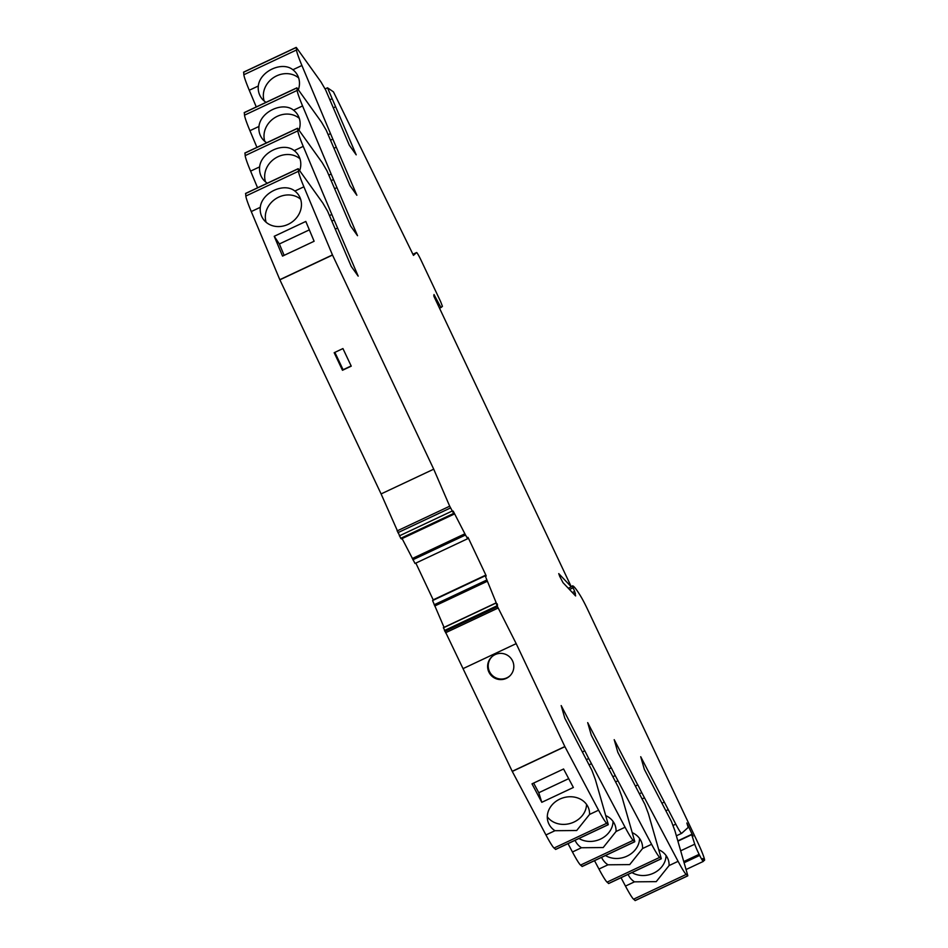 <?xml version="1.0" encoding="UTF-8"?>
<svg xmlns="http://www.w3.org/2000/svg" width="948" height="948" viewBox="0 0 948 948"><rect width="100%" height="100%" fill="white"/><g stroke="black" fill="none" stroke-linecap="round" stroke-linejoin="round"><path stroke-width="1.42" d="M334.869 352.372L343.081 369.732L351.151 365.94M334.17 352.703L342.477 370.277L351.246 366.153L342.939 348.568L334.17 352.703M343.081 369.732L342.477 370.277M492.213 656.478A13.13 13.082 -132.1 0 0 491.621 674.715A13.13 13.082 -132.1 0 0 509.823 675.936M495.105 654.618A13.13 13.082 -132.1 0 0 491.017 675.26A13.13 13.082 -132.1 0 0 509.526 676.22A13.13 13.082 -132.1 0 0 495.105 654.618M665.875 810.777L668.245 809.663L675.782 824.168A19.446 1.564 64.8 0 0 681.636 833.339A19.446 1.564 64.8 0 0 681.671 833.328L688.212 827.403L686.838 822.994L693.047 836.195L691.708 834.667L694.742 844.194A9.729 0.782 64.8 0 0 699.138 854.326L699.671 855.416A9.729 0.782 64.8 0 0 703.321 861.412A9.729 0.782 64.8 0 0 702.705 858.841L702.752 858.521A19.446 1.564 64.8 0 0 704.459 860.381A19.446 1.564 64.8 0 0 697.384 841.694L587.713 609.671A19.446 1.564 64.8 0 0 580.709 596.256A65.151 5.226 64.8 0 0 572.391 585.9A65.151 5.226 64.8 0 0 572.284 585.971L574.689 591.445L572.379 592.536M300.623 199.222A21.389 18.83 -33.8 0 0 278.641 197.16A21.389 18.83 -33.8 0 0 265.416 214.983A21.389 18.83 -33.8 0 0 266.139 222.282M260.285 207.316C261.743 192.669 284.009 182.17 294.864 191.046A21.389 18.83 -33.8 0 1 298.608 195.027A21.389 18.83 -33.8 0 1 291.285 222.567A21.389 18.83 -33.8 0 1 263.034 218.81A21.389 18.83 -33.8 0 1 260.285 207.316L251.267 211.558L279.873 279.814L381.096 493.92L400.731 538.31L401.407 538.902L454.033 514.16L453.227 511.126L465.504 535.004L467.648 538.725L467.933 537.35L468.407 538.168L485.85 575.081L486.206 576.017L485.198 575.803L496.764 604.172M299.971 158.79A21.389 18.83 -33.8 0 0 299.343 158.292A21.389 18.83 -33.8 0 0 277.977 156.728A21.389 18.83 -33.8 0 0 265.487 181.85M267.324 183.201A21.389 18.83 -33.8 0 1 262.371 178.378A21.389 18.83 -33.8 0 1 259.622 166.884C261.091 152.237 283.345 141.738 294.212 150.613A21.389 18.83 -33.8 0 1 297.945 154.595A21.389 18.83 -33.8 0 1 299.663 170.676M299.307 118.358A21.389 18.83 -33.8 0 0 277.326 116.296A21.389 18.83 -33.8 0 0 264.089 134.118A21.389 18.83 -33.8 0 0 264.824 141.418M266.672 142.769A21.389 18.83 -33.8 0 1 261.719 137.934A21.389 18.83 -33.8 0 1 258.958 126.451C260.427 111.805 282.682 101.306 293.548 110.181A21.389 18.83 -33.8 0 1 297.281 114.163A21.389 18.83 -33.8 0 1 298.999 130.243M298.644 77.926A21.389 18.83 -33.8 0 0 298.016 77.428A21.389 18.83 -33.8 0 0 276.662 75.852A21.389 18.83 -33.8 0 0 264.16 100.986M266.009 102.337A21.389 18.83 -33.8 0 1 261.056 97.502A21.389 18.83 -33.8 0 1 258.306 86.007C259.764 71.373 282.03 60.873 292.885 69.749A21.389 18.83 -33.8 0 1 296.629 73.731A21.389 18.83 -33.8 0 1 298.347 89.811M547.292 816.761A21.389 18.32 162.5 0 0 574.014 822.035A21.389 18.32 162.5 0 0 586.539 804.366M497.262 603.935L497.487 605.345L495.994 602.975L497.499 606.649L516.186 643.633L564.842 746.562L598.567 810.196L589.549 814.439L576.692 830.507L554.959 830.709L545.941 834.951A32.576 2.607 64.8 0 0 554.035 848.045L555.646 849.372M589.549 814.439A21.389 18.32 162.5 0 0 588.827 808.917A21.389 18.32 162.5 0 0 562.911 797.896A21.389 18.32 162.5 0 0 548.027 821.798A21.389 18.32 162.5 0 0 554.959 830.709M578.955 838.482A21.389 18.32 162.5 0 0 600.534 839.075A21.389 18.32 162.5 0 0 613.048 821.418M586.35 759.656L588.72 758.542L625.076 827.237L616.058 831.479L603.201 847.548L581.468 847.749L572.45 851.991A32.576 2.607 64.8 0 0 580.543 865.097L582.155 866.413M616.058 831.479A21.389 18.32 162.5 0 0 615.335 825.957A21.389 18.32 162.5 0 0 605.713 815.6M575.081 840.307A21.389 18.32 162.5 0 0 581.468 847.749M605.464 855.534A21.389 18.32 162.5 0 0 627.043 856.127A21.389 18.32 162.5 0 0 639.556 838.459M612.87 776.708L615.228 775.594L651.584 844.289L642.566 848.531L629.709 864.6L607.976 864.801L598.958 869.043A32.576 2.607 64.8 0 0 607.052 882.138L608.663 883.465M642.566 848.531A21.389 18.32 162.5 0 0 641.855 843.009A21.389 18.32 162.5 0 0 632.221 832.652M601.589 857.359A21.389 18.32 162.5 0 0 607.976 864.801M631.972 872.575A21.389 18.32 162.5 0 0 653.551 873.167A21.389 18.32 162.5 0 0 666.065 855.511M639.379 793.749L641.737 792.635L678.093 861.329L669.075 865.571L656.229 881.64L634.485 881.841L625.467 886.084A32.576 2.607 64.8 0 0 633.56 899.19L635.172 900.505M669.075 865.571A21.389 18.32 162.5 0 0 668.364 860.049A21.389 18.32 162.5 0 0 658.73 849.704M628.097 874.4A21.389 18.32 162.5 0 0 634.485 881.841M309.344 229.866L279.364 243.968L284.139 255.356M274.233 236.289L282.54 256.102L314.12 241.254L305.813 221.441L274.233 236.289L279.364 243.968M533.641 783.072L538.772 792.729L568.705 778.652M573.374 787.468L563.574 768.994L532.006 783.842L541.794 802.316L573.374 787.468M538.772 792.729L541.794 802.316M621.035 877.73L625.467 886.084M594.526 860.677L598.958 869.043M568.018 843.637L572.45 851.991M443.427 627.706L512.216 771.317L545.941 834.951M485.198 575.803L432.572 600.558L444.043 627.351M415.852 563.088L433.355 600.191M402.106 538.582L415.023 563.479L467.648 538.725M245.662 193.522L245.828 196.046A32.576 2.607 64.8 0 0 251.267 211.558M244.999 153.09L245.165 155.614A32.576 2.607 64.8 0 0 250.604 171.126L257.583 187.787M244.335 112.658L244.513 115.182A32.576 2.607 64.8 0 0 249.94 130.694L256.932 147.355M243.683 72.226L243.849 74.75A32.576 2.607 64.8 0 0 249.277 90.25L256.268 106.923M678.093 861.329A32.576 2.607 64.8 0 0 686.186 874.435L687.738 875.419L674.917 830.744L671.445 821.501L644.332 769.338L640.718 756.717L664.299 802.079L661.929 803.193M644.427 797.825L642.069 798.927M641.737 792.635L637.803 784.802L635.421 786.141M651.584 844.289A32.576 2.607 64.8 0 0 659.678 857.395L661.218 858.378L648.408 813.704L644.936 804.449L617.823 752.297L614.197 739.665L637.779 785.027M617.918 780.773L615.56 781.887M615.228 775.594L611.282 767.761L608.912 769.089M625.076 827.237A32.576 2.607 64.8 0 0 633.169 840.343L634.71 841.326L621.9 796.652L618.428 787.409L591.315 735.245L587.689 722.625L611.27 767.987M591.41 763.733L589.052 764.835M588.72 758.542L584.774 750.709L582.392 752.048M598.567 810.196A32.576 2.607 64.8 0 0 606.661 823.302L608.201 824.286L595.38 779.611L591.919 770.357L564.807 718.205L561.18 705.573L584.762 750.935M564.901 746.68L512.276 771.435M564.842 746.562L512.216 771.317M516.186 643.633L463.56 668.387M487.367 581.243L434.741 605.997M485.85 575.081L433.224 599.835M468.407 538.168L467.66 538.523M464.935 533.783L412.309 558.538M335.284 229.143L337.595 228.053L358.178 276.129L351.27 266.471L327.605 211.191L322.865 203.097L298.419 168.945L298.454 171.292A32.576 2.607 64.8 0 0 303.893 186.803L332.511 255.059L433.722 469.177L449.696 506.196L454.033 514.16M433.722 469.177L381.096 493.92M332.511 255.059L279.873 279.814M332.452 254.929L279.826 279.684M337.595 228.053L334.146 219.995L331.836 221.074M334.632 188.711L336.943 187.621L357.526 235.697L350.606 226.039L326.941 170.758L322.213 162.665L297.767 128.501L297.802 130.86A32.576 2.607 64.8 0 0 303.23 146.371L334.146 219.995M331.788 214.497L329.477 215.587M336.943 187.621L333.483 179.551L331.172 180.641M333.969 148.279L336.279 147.189L356.863 195.264L349.954 185.607L326.278 130.326L321.55 122.233L297.103 88.069L297.139 90.427A32.576 2.607 64.8 0 0 302.566 105.939L333.483 179.551M331.136 174.065L328.826 175.155M336.279 147.189L332.819 139.119L330.508 140.209M333.305 107.835L335.616 106.745L356.199 154.832L349.291 145.174L325.626 89.894L320.886 81.801L296.44 47.637L296.475 49.995A32.576 2.607 64.8 0 0 301.914 65.507L332.819 139.119M330.473 133.632L328.162 134.723M335.616 106.745L332.167 98.71L329.857 99.801M574.689 591.445L575.614 595.948L563.029 582.7L559.711 576.36L558.739 573.611L571.312 586.848L434.16 296.866L433.983 294.52L438.367 302.756A9.729 0.782 64.8 0 0 441.294 307.342L442.432 306.334L440.654 301.665L421.327 260.795A9.729 0.782 64.8 0 0 416.587 252.535L413.458 255.379L333.447 91.861L327.498 87.797L332.167 98.71M327.498 87.797L325.069 88.946M412.913 254.265L416.587 252.535A9.729 0.782 64.8 0 0 416.575 252.547L412.913 254.277M441.294 307.342A9.729 0.782 64.8 0 0 441.318 307.342L439.505 308.183L441.294 307.342M571.312 586.848L568.314 588.258M668.245 809.663L664.299 802.079M677.903 841.149L691.708 834.667M680.676 850.806L694.742 844.194M683.757 861.566L699.138 854.326M686.186 874.435L633.56 899.19M661.183 858.77L608.557 883.512M659.678 857.395L607.052 882.138M634.674 841.717L582.048 866.472M633.169 840.343L580.543 865.097M608.166 824.665L555.54 849.42M606.661 823.302L554.035 848.045M498.162 608.012L445.536 632.766M497.499 606.649L444.861 631.392M497.084 605.772L444.458 630.527M496.005 603.058L443.38 627.813M495.994 602.975L443.368 627.73M486.786 580.022L434.16 604.777M465.504 535.004L412.878 559.758M453.997 514.136L401.371 538.891M453.357 513.567L400.731 538.31M451.995 511.114L399.369 535.869M450.49 507.95L397.864 532.705M449.696 506.196L397.07 530.951M303.893 186.803L294.864 191.046M298.454 171.292L245.828 196.046M298.158 168.827L245.52 193.582M303.23 146.371L294.212 150.613M259.622 166.884L250.604 171.126M297.802 130.86L245.165 155.614M297.494 128.395L244.868 153.149M302.566 105.939L293.548 110.181M258.958 126.451L249.94 130.694M297.139 90.427L244.513 115.182M296.831 87.963L244.205 112.717M301.914 65.507L292.885 69.749M258.306 86.007L249.277 90.25M296.475 49.995L243.849 74.75M296.167 47.53L243.541 72.285M438.367 302.756L437.206 303.301M434.563 295.444L433.71 295.847M575.412 593.258L573.789 594.029M572.995 587.843L569.487 589.49M699.671 855.416L684.101 862.739M681.6 833.351L676.374 835.816L681.636 833.339M675.782 824.168L672.95 825.495M687.703 875.81L635.065 900.564M677.82 840.876L691.649 834.37M661.266 858.805L608.64 883.548M634.757 841.753L582.131 866.508M608.249 824.713L555.623 849.455M496.005 602.916L443.38 627.671M298.17 168.697L245.544 193.451M297.518 128.264L244.88 153.019M296.854 87.832L244.228 112.587M296.191 47.4L243.565 72.155M704.459 860.381L703.345 860.903M703.321 861.412L686.044 869.541M687.786 875.845L635.148 900.6"/></g></svg>
